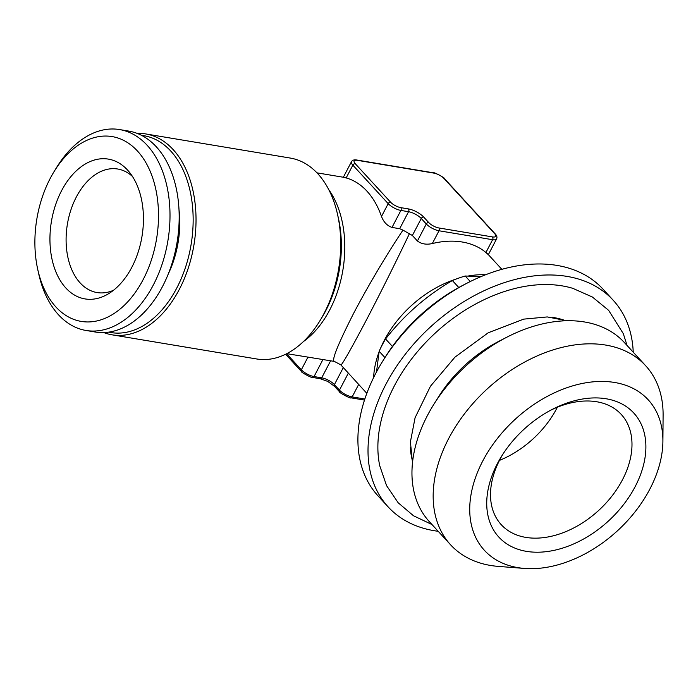 <?xml version="1.0" encoding="UTF-8"?>
<svg xmlns="http://www.w3.org/2000/svg" width="698" height="698" viewBox="0 0 698 698"><rect width="100%" height="100%" fill="white"/><g stroke="black" fill="none" stroke-linecap="round" stroke-linejoin="round"><path stroke-width="1.05" d="M286.773 353.668L334.342 361.407C331.393 360.613 337.745 344.733 353.406 313.777C370.184 281.748 389.938 249.552 402.973 230.122L412.37 235.488L417.421 240.984C421.452 244.03 426.426 244.885 432.324 243.55A91.665 62.34 -42.6 0 1 485.913 252.501C489.019 255.328 489.15 255.32 486.305 252.493M402.973 230.122L399.666 228.708L392.006 227.435C387.085 225.69 383.577 222.025 381.509 216.441A91.665 59.365 -80.5 0 0 346.156 177.938C342.282 177.048 342.421 177.048 346.557 177.929M373.631 377.539A91.665 62.34 -42.6 0 1 378.944 352.307M380.558 348.25A91.665 62.34 -42.6 0 1 455.777 279.191M409.447 233.577C399.483 254.639 382.853 288.51 366.11 320.556C349.89 351.207 341.462 365.979 340.816 364.853L334.342 361.407M366.816 393.332L340.816 364.853M468.41 275.989A91.665 62.34 -42.6 0 1 485.546 274.785M481.149 276.556L465.217 276.015A101.847 69.259 137.4 0 0 452.391 280.552C426.356 295.682 404.09 315.156 385.566 338.975A101.847 69.259 137.4 0 0 379.145 351.269L376.527 371.877M465.217 276.015L470.278 281.521M137.454 151.021A93.698 60.682 99.5 0 1 130.386 298.814A93.698 60.682 99.5 0 1 37.692 269.201A93.698 60.682 99.5 0 1 53.947 171.813A93.698 60.682 99.5 0 1 137.454 151.021M127.525 170.024A70.873 45.894 99.5 0 1 129.078 171.804A70.873 45.894 99.5 0 1 141.964 236.561A70.873 45.894 99.5 0 1 108.74 293.614A70.873 45.894 99.5 0 1 51.172 223.02A70.873 45.894 99.5 0 1 127.525 170.024M432.018 524.573L413.495 515.761L398.174 502.769L386.57 485.651L379.703 465.627A141.397 96.158 -42.6 0 1 435.622 332.728A141.397 96.158 -42.6 0 1 572.796 288.335L592.41 297.034L608.621 310.322L623.314 333.679L627.074 345.484M565.825 320.775A109.996 74.808 137.4 0 0 553.558 317.52A109.996 74.808 137.4 0 0 552.397 317.328M410.328 447.767A109.996 74.808 137.4 0 0 412.614 461.448M662.899 441.372L663.1 415.162A132.402 90.042 137.4 0 0 645.65 365.717L624.44 342.613A132.402 90.042 137.4 0 0 584.514 321.97A132.402 90.042 137.4 0 0 506.861 337.186A132.402 90.042 137.4 0 0 433.99 404.09A132.402 90.042 137.4 0 0 429.383 521.703L450.594 544.806A132.402 90.042 137.4 0 0 498.372 566.401L524.503 568.434A111.235 75.646 137.4 0 0 662.899 441.372A111.235 75.646 137.4 0 0 614.702 382.487A111.235 75.646 137.4 0 0 480.896 464.694A111.235 75.646 137.4 0 0 524.503 568.434M506.861 337.186L499.14 341.156A109.996 74.808 137.4 0 0 438.606 396.743L433.99 404.09M137.052 133.353A101.847 65.961 99.5 0 1 145.612 133.911A101.847 65.961 99.5 0 1 193.896 245.234A101.847 65.961 99.5 0 1 112.064 334.822A101.847 65.961 99.5 0 1 103.793 332.571M141.554 135.36A99.814 64.644 99.5 0 1 191.069 244.754A99.814 64.644 99.5 0 1 108.705 332.135M113.469 290.298A62.637 40.563 99.5 0 1 97.092 292.567A62.637 40.563 99.5 0 1 67.401 224.11A62.637 40.563 99.5 0 1 117.726 169.012A62.637 40.563 99.5 0 1 132.472 176.472M645.65 365.717A132.402 90.042 137.4 0 0 605.724 345.074A132.402 90.042 137.4 0 0 465.47 412.527A132.402 90.042 137.4 0 0 450.594 544.806M503.066 453.918A81.483 55.412 137.4 0 0 501.234 524.669A81.483 55.412 137.4 0 0 598.727 510.378A81.483 55.412 137.4 0 0 621.272 414.455A81.483 55.412 137.4 0 0 596.703 401.751A81.483 55.412 137.4 0 0 550.617 410.258M499.471 460.392A81.483 55.412 137.4 0 0 557.379 407.222M458.778 287.515L452.391 280.552M384.947 357.594L379.145 351.269M385.566 338.975L392.433 346.452M633.234 352.193A152.775 103.897 137.4 0 0 613.184 300.236A152.775 103.897 137.4 0 0 567.116 276.417A152.775 103.897 137.4 0 0 405.285 354.252A152.775 103.897 137.4 0 0 388.123 506.879A152.775 103.897 137.4 0 0 434.182 530.698A152.775 103.897 137.4 0 0 438.178 531.283M613.184 300.236L603.089 289.234A152.775 103.897 137.4 0 0 557.021 265.415A152.775 103.897 137.4 0 0 467.416 282.969A152.775 103.897 137.4 0 0 383.333 360.168A152.775 103.897 137.4 0 0 378.019 495.877L388.123 506.879M168.262 274.009A79.511 51.495 -80.5 0 0 179.002 209.679M112.064 334.822L256.742 358.981A101.847 65.961 -80.5 0 0 319.972 320.687A101.847 65.961 -80.5 0 0 337.64 214.827A101.847 65.961 -80.5 0 0 317.826 173.758A101.847 65.961 -80.5 0 0 290.281 158.062L145.612 133.911M467.416 282.969L463.908 284.775A142.584 96.97 137.4 0 0 385.427 356.826L383.333 360.168M53.947 171.813L56.355 167.86A101.847 65.961 99.5 0 1 119.585 129.566L128.772 131.102A101.847 65.961 99.5 0 1 156.308 146.798A101.847 65.961 99.5 0 1 171.394 265.415A101.847 65.961 99.5 0 1 95.225 332.012L86.046 330.477A101.847 65.961 99.5 0 1 38.687 273.721L37.692 269.201M119.585 129.566A101.847 65.961 99.5 0 1 147.13 145.263A101.847 65.961 99.5 0 1 162.215 263.879A101.847 65.961 99.5 0 1 86.046 330.477M606.187 398.776A91.665 62.34 137.4 0 0 552.423 409.307A91.665 62.34 137.4 0 0 501.975 455.628A91.665 62.34 137.4 0 0 521.703 550.356A91.665 62.34 137.4 0 0 633.758 489.228A91.665 62.34 137.4 0 0 606.187 398.776M399.666 228.708L408.548 211.712L400.896 210.43A2.033 1.317 -80.5 0 0 400.774 207.638L408.426 208.911A12.224 4.197 -152.4 0 1 423.677 217.052L428.72 222.549A8.149 2.801 27.6 0 0 438.885 227.967L492.465 236.919A8.149 2.801 27.6 0 0 494.55 233.542L444.05 178.54A8.149 2.801 27.6 0 0 433.886 173.113L357.341 160.331A8.149 2.801 27.6 0 0 355.256 163.707L390.61 202.211A8.149 2.801 27.6 0 0 400.774 207.638M412.37 235.488L421.26 218.491A10.182 3.499 27.6 0 0 408.548 211.712A2.033 1.317 99.5 0 0 408.426 208.911M328.749 189.647A91.665 59.365 99.5 0 1 303.377 341.61M392.006 227.435L400.896 210.43A10.182 3.499 -152.4 0 1 388.193 203.65A2.033 1.387 -42.6 0 1 390.61 202.211M381.509 216.441L388.193 203.65L352.839 165.147A2.033 1.387 -42.6 0 1 355.256 163.707M285.613 354.252L301.37 371.415A2.033 1.387 -42.6 0 1 301.344 369.783A10.182 3.499 27.6 0 0 314.048 376.562L322.93 359.557M286.616 353.746L301.344 369.783L307.923 357.202M357.341 160.331A2.033 1.317 99.5 0 0 356.791 160.017L433.336 172.799A2.033 1.317 99.5 0 1 433.886 173.113M433.336 172.799C432.839 171.438 445.917 178.339 444.67 178.854A2.033 1.387 137.4 0 0 444.05 178.54M423.677 217.052A2.033 1.387 137.4 0 0 421.26 218.491L426.304 223.988A10.182 3.499 -152.4 0 0 439.007 230.768A2.033 1.317 99.5 0 0 438.885 227.967M319.972 320.687L322.092 317.189A94.649 61.293 -80.5 0 0 338.521 218.814L337.64 214.827M346.156 177.938L352.839 165.147A10.182 3.499 -152.4 0 1 351.469 161.709L343.346 177.248M320.356 378.752A2.033 1.317 -80.5 0 0 321.699 377.836A10.182 3.499 -152.4 0 1 334.403 384.615A2.033 1.387 -42.6 0 0 334.438 386.256L327.755 381.422L320.356 378.752L312.704 377.47A2.033 1.317 -80.5 0 0 314.048 376.562L321.699 377.836L330.59 360.84M348.346 373.116L339.455 390.121L334.403 384.615L343.294 367.619M492.465 236.919A2.033 1.317 99.5 0 1 492.596 239.711L439.007 230.768L432.324 243.55M417.421 240.984L426.304 223.988A2.033 1.387 137.4 0 1 428.72 222.549M334.438 386.256L339.49 391.752A2.033 1.387 137.4 0 1 339.455 390.121A10.182 3.499 27.6 0 0 352.158 396.9A2.033 1.317 99.5 0 1 350.815 397.808L364.469 400.085M358.667 384.45L352.158 396.9L364.827 399.012M501.862 269.341L488.356 254.639L496.566 238.934A10.182 3.499 -152.4 0 1 492.596 239.711L485.913 252.501M494.55 233.542A2.033 1.387 -42.6 0 1 495.17 233.856C496.897 235.662 497.36 237.355 496.566 238.934M316.962 172.842L343.495 177.275M566.968 320.748L547.276 316.936L523.736 319.126L488.234 332.772L454.887 357.21L430.457 386.238L415.083 417.727L410.407 441.895L412.492 462.582M356.791 160.017C354.113 159.572 352.342 160.13 351.469 161.709M312.704 377.47C313.201 378.831 300.114 371.938 301.37 371.415M444.67 178.854L495.17 233.856M339.49 391.752C338.19 392.259 351.382 399.195 350.815 397.808"/></g></svg>
